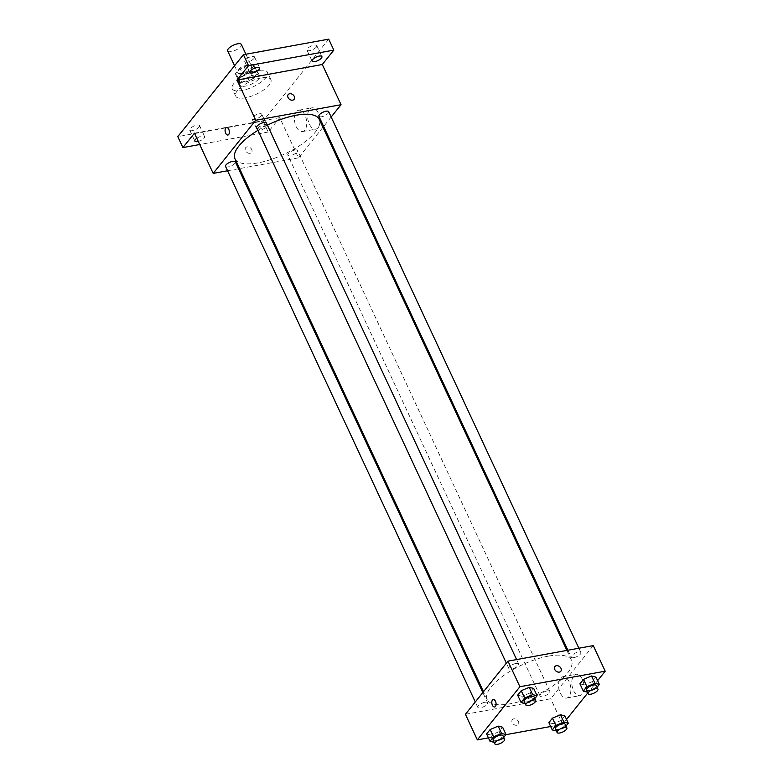 <?xml version="1.0" encoding="UTF-8"?>
<svg xmlns="http://www.w3.org/2000/svg" width="783" height="783" viewBox="0 0 783 783"><rect width="100%" height="100%" fill="white"/><g stroke="black" fill="none" stroke-linecap="round" stroke-linejoin="round"><path stroke-width="0.59" stroke-dasharray="3.92 2.94" d="M227.657 50.885A7.566 2.721 155 0 0 235.663 50.151A7.566 2.721 155 0 0 241.37 44.484M247.839 65.743A7.566 2.721 155 0 0 240.606 68.865A7.566 2.721 155 0 0 237.885 72.809A7.566 2.721 155 0 0 245.891 72.075A7.566 2.721 155 0 0 251.588 66.418A7.566 2.721 155 0 0 247.839 65.743M254.123 65.478L249.571 71.155A10.267 3.7 155 0 1 245.745 73.21L236.632 74.874A10.267 3.7 155 0 1 235.429 73.954A10.267 3.7 155 0 1 235.35 73.749L239.901 68.072A10.267 3.7 155 0 1 243.728 66.017L252.84 64.353A10.267 3.7 155 0 1 254.044 65.273A10.267 3.7 155 0 1 254.123 65.478L257.529 72.79L252.978 78.466L249.571 71.155M235.35 73.749L238.766 81.06L243.307 75.374L239.901 68.072M243.728 66.017L247.134 73.328L256.247 71.664L252.84 64.353M247.134 73.328A10.267 3.7 155 0 0 243.307 75.374M238.766 81.06A10.267 3.7 155 0 0 238.835 81.266A10.267 3.7 155 0 0 240.038 82.186L236.632 74.874M252.978 78.466A10.267 3.7 155 0 1 249.16 80.522L240.038 82.186M257.529 72.79A10.267 3.7 155 0 0 257.45 72.584A10.267 3.7 155 0 0 256.247 71.664M239.255 78.545A10.805 3.886 -25 0 1 249.611 72.163A10.805 3.886 -25 0 1 257.94 72.359A10.805 3.886 -25 0 1 249.787 80.443A10.805 3.886 -25 0 1 238.355 81.491A10.805 3.886 -25 0 1 239.255 78.545M240.968 82.195A10.805 3.886 155 0 0 240.058 85.141A10.805 3.886 155 0 0 251.49 84.104A10.805 3.886 155 0 0 259.643 76.01A10.805 3.886 155 0 0 254.279 75.041A10.805 3.886 155 0 0 240.968 82.195M249.16 80.522L245.745 73.21M257.832 70.617A19.448 6.998 155 0 0 239.216 78.652A19.448 6.998 155 0 0 232.218 88.792A19.448 6.998 155 0 0 252.811 86.923A19.448 6.998 155 0 0 267.473 72.359A19.448 6.998 155 0 0 257.832 70.617M261.238 77.918A19.448 6.998 155 0 0 242.622 85.964A19.448 6.998 155 0 0 235.634 96.103A19.448 6.998 155 0 0 256.217 94.224A19.448 6.998 155 0 0 270.889 79.67A19.448 6.998 155 0 0 261.238 77.918M261.346 115.727A5.403 1.948 155 0 0 261.796 114.259A5.403 1.948 155 0 0 256.08 114.778A5.403 1.948 155 0 0 251.999 118.82A5.403 1.948 155 0 0 256.168 118.918A5.403 1.948 155 0 0 261.346 115.727M316.322 47.078A5.403 1.948 155 0 0 316.772 45.61A5.403 1.948 155 0 0 311.057 46.128A5.403 1.948 155 0 0 306.985 50.171A5.403 1.948 155 0 0 311.145 50.269A5.403 1.948 155 0 0 316.322 47.078M254.054 58.422A5.403 1.948 155 0 0 254.514 56.953A5.403 1.948 155 0 0 248.798 57.472A5.403 1.948 155 0 0 244.717 61.514A5.403 1.948 155 0 0 248.886 61.612A5.403 1.948 155 0 0 254.054 58.422M199.078 127.071A5.403 1.948 155 0 0 199.528 125.603A5.403 1.948 155 0 0 193.812 126.122A5.403 1.948 155 0 0 189.74 130.164A5.403 1.948 155 0 0 193.9 130.262A5.403 1.948 155 0 0 199.078 127.071M328.713 39.15L263.098 121.081L177.8 136.624M322.948 127.306L298.48 157.853L279.737 117.656L268.207 132.043L263.098 121.081M331.17 117.039L323.633 126.445M318.25 112.938A10.845 5.951 -100.3 0 0 311.859 107.829A10.845 5.951 -100.3 0 0 307.944 119.554A10.845 5.951 -100.3 0 0 315.745 129.156A10.845 5.951 -100.3 0 0 318.25 112.938M268.207 132.043L199.724 144.522M257.568 128.314A5.403 1.948 -25 0 1 262.745 125.123A5.403 1.948 -25 0 1 266.905 125.221A5.403 1.948 -25 0 1 266.455 126.689A5.403 1.948 -25 0 1 261.277 129.88A5.403 1.948 -25 0 1 257.118 129.782A5.403 1.948 -25 0 1 257.568 128.314M196.817 138.297A5.403 1.948 -25 0 1 204.647 136.565A5.403 1.948 -25 0 1 204.187 138.033A5.403 1.948 -25 0 1 198.285 141.449M279.737 117.656L194.438 133.198M267.404 125.153A46.5 16.737 155 0 0 257.91 130.369M234.969 158.704A46.5 16.737 155 0 0 284.19 154.222A46.5 16.737 155 0 0 319.268 119.398M298.48 157.853L239.578 168.59M238.58 168.766L227.589 170.772M294.927 150.013A5.403 1.948 155 0 0 289.759 152.245A5.403 1.948 155 0 0 287.811 155.063A5.403 1.948 155 0 0 293.537 154.545A5.403 1.948 155 0 0 297.609 150.493A5.403 1.948 155 0 0 294.927 150.013M256.628 127.609A5.403 1.948 155 0 0 262.344 127.091A5.403 1.948 155 0 0 266.416 123.039M225.553 166.407A5.403 1.948 155 0 0 231.269 165.888A5.403 1.948 155 0 0 235.34 161.836M328.684 111.695A5.403 1.948 -25 0 1 326.736 114.514A5.403 1.948 -25 0 1 321.568 116.755A5.403 1.948 -25 0 1 318.887 116.266M247.105 146.901A3.778 2.848 38.7 0 0 245.637 147.733A3.778 2.848 38.7 0 0 246.811 152.323A3.778 2.848 38.7 0 0 251.539 152.46A3.778 2.848 38.7 0 0 251.147 148.633A3.778 2.848 38.7 0 0 247.105 146.901A3.778 2.848 38.7 0 0 245.637 147.733A3.778 2.848 38.7 0 0 246.811 152.323A3.778 2.848 38.7 0 0 251.549 152.46A3.778 2.848 38.7 0 0 251.147 148.633A3.778 2.848 38.7 0 0 247.105 146.891M294.105 99.314L294.105 99.314A3.778 2.848 -141.3 0 1 292.646 100.146A3.778 2.848 -141.3 0 1 288.604 98.404A3.778 2.848 -141.3 0 1 288.203 94.586L288.203 94.586M305.027 115.346A10.845 5.951 -100.3 0 0 298.636 110.237A10.845 5.951 -100.3 0 0 294.721 121.962A10.845 5.951 -100.3 0 0 302.522 131.564A10.845 5.951 -100.3 0 0 305.027 115.346M226.551 127.57L226.551 127.57A3.778 2.075 79.7 0 1 228.783 129.352A3.778 2.075 79.7 0 1 227.912 135.009L227.902 135.009M548.423 656.125A46.5 16.737 155 0 0 503.919 675.347A46.5 16.737 155 0 0 487.192 699.601A46.5 16.737 155 0 0 536.414 695.118A46.5 16.737 155 0 0 571.492 660.294A46.5 16.737 155 0 0 548.423 656.125M573.792 657.651A5.403 1.948 -25 0 1 571.11 657.162A5.403 1.948 -25 0 1 575.192 653.12A5.403 1.948 -25 0 1 580.908 652.591A5.403 1.948 -25 0 1 578.96 655.41A5.403 1.948 -25 0 1 573.792 657.651M484.892 702.253A5.403 1.948 155 0 0 479.715 704.485A5.403 1.948 155 0 0 477.777 707.303A5.403 1.948 155 0 0 483.493 706.785A5.403 1.948 155 0 0 487.564 702.733A5.403 1.948 155 0 0 484.892 702.253M515.958 663.455A5.403 1.948 155 0 0 510.79 665.687A5.403 1.948 155 0 0 508.852 668.506A5.403 1.948 155 0 0 514.568 667.987A5.403 1.948 155 0 0 518.64 663.935A5.403 1.948 155 0 0 515.958 663.455M547.151 690.909A5.403 1.948 155 0 0 541.983 693.141A5.403 1.948 155 0 0 540.045 695.96A5.403 1.948 155 0 0 545.761 695.441A5.403 1.948 155 0 0 549.832 691.389A5.403 1.948 155 0 0 547.151 690.909M593.269 645.603L550.703 698.749L465.415 714.292M566.001 726.056L564.7 727.671L561.294 720.36L564.876 715.887L561.294 720.36L553.278 723.737L548.854 722.631L553.278 723.737L556.361 730.96M534.809 698.602L533.507 700.217L530.101 692.906L533.683 688.433L530.101 692.906L522.095 696.283L517.661 695.177L522.095 696.283L525.168 703.506M566.54 719.46L562.634 724.334L550.664 726.516M505.916 734.669L488.406 737.86M597.615 680.662L587.788 692.926M503.733 737.4L502.441 739.015L499.025 731.704L502.617 727.231L499.025 731.704L491.019 735.08L486.595 733.974L491.019 735.08L494.102 742.304M597.067 687.259L595.775 688.874L592.369 681.562L595.951 677.089L592.369 681.562L584.353 684.939L579.929 683.833L584.353 684.939L587.436 692.162M562.634 724.334L550.703 698.749M582.395 679.419A10.845 5.951 -100.3 0 0 576.014 674.31A10.845 5.951 -100.3 0 0 572.099 686.035A10.845 5.951 -100.3 0 0 579.9 695.637A10.845 5.951 -100.3 0 0 582.395 679.419M513.814 718.853A3.778 2.848 38.7 0 0 512.346 719.685A3.778 2.848 38.7 0 0 513.521 724.285A3.778 2.848 38.7 0 0 518.248 724.422A3.778 2.848 38.7 0 0 517.857 720.595A3.778 2.848 38.7 0 0 513.814 718.853A3.778 2.848 38.7 0 0 512.346 719.685A3.778 2.848 38.7 0 0 513.521 724.275A3.778 2.848 38.7 0 0 518.258 724.412A3.778 2.848 38.7 0 0 517.857 720.595A3.778 2.848 38.7 0 0 513.814 718.853M560.814 671.276L560.814 671.276A3.778 2.848 -141.3 0 1 559.356 672.108A3.778 2.848 -141.3 0 1 555.313 670.365A3.778 2.848 -141.3 0 1 554.912 666.548L554.912 666.539M569.182 681.827A10.845 5.951 -100.3 0 0 562.791 676.718A10.845 5.951 -100.3 0 0 558.876 688.443A10.845 5.951 -100.3 0 0 566.677 698.045A10.845 5.951 -100.3 0 0 569.182 681.827M493.261 699.532L493.261 699.532A3.778 2.075 79.7 0 1 495.492 701.314A3.778 2.075 79.7 0 1 494.621 706.971L494.611 706.971M595.775 688.874L587.759 692.25M586.447 690.058A5.403 1.948 155 0 0 592.173 689.529A5.403 1.948 155 0 0 596.245 685.487M592.369 681.562L584.353 684.939M564.7 727.671L556.693 731.038M555.382 728.856A5.403 1.948 155 0 0 561.098 728.327A5.403 1.948 155 0 0 565.169 724.285M561.294 720.36L553.278 723.737M533.507 700.217L525.501 703.594M524.189 701.402A5.403 1.948 155 0 0 529.905 700.873A5.403 1.948 155 0 0 533.977 696.831M530.101 692.906L522.095 696.283M502.441 739.015L494.425 742.392M493.114 740.199A5.403 1.948 155 0 0 498.83 739.671A5.403 1.948 155 0 0 502.911 735.629M499.025 731.704L491.019 735.08M234.577 65.733L237.885 72.809M245.911 54.233L251.588 66.418M259.643 76.01L257.94 72.359M240.058 85.141L238.355 81.491M238.835 81.266L235.429 73.954M257.45 72.584L254.044 65.273M270.889 79.67L267.473 72.359M235.634 96.103L232.218 88.792M189.74 130.164L194.85 141.126M199.528 125.603L204.647 136.565M244.717 61.514L249.836 72.486M254.514 56.953L259.623 67.915M306.985 50.171L312.094 61.143M316.772 45.61L321.891 56.572M251.999 118.82L257.118 129.782M261.796 114.259L266.905 125.221M302.522 131.564L315.745 129.156M298.636 110.237L311.859 107.829M571.492 660.294L566.882 650.419M487.192 699.601L483.502 691.702M567.881 650.233L571.11 657.162M578.872 648.226L580.908 652.591M487.564 702.733L482.817 692.554M477.777 707.303L475.291 701.96M518.64 663.935L516.604 659.57M508.852 668.506L506.356 663.162M549.832 691.389L297.609 150.493M540.045 695.96L287.811 155.063M566.677 698.045L579.9 695.637M562.791 676.718L576.014 674.31"/><path stroke-width="1.17" d="M245.911 54.233L241.37 44.484A7.566 2.721 155 0 0 237.611 43.809A7.566 2.721 155 0 0 230.378 46.941A7.566 2.721 155 0 0 227.657 50.885L234.577 65.733M199.724 144.522L182.909 147.586L177.8 136.624L243.425 54.693L328.713 39.15L333.822 50.112L322.302 64.509L237.004 80.052L248.534 65.655L243.425 54.693M182.909 147.586L194.438 133.198L213.191 173.395L255.757 120.249L237.004 80.052M228.783 129.352A3.778 2.075 79.7 0 1 227.902 135.009A3.778 2.075 79.7 0 1 225.181 131.661A3.778 2.075 79.7 0 1 226.551 127.57A3.778 2.075 79.7 0 1 228.783 129.352M250.286 71.008A5.403 1.948 -25 0 1 255.464 67.818A5.403 1.948 -25 0 1 259.623 67.915A5.403 1.948 -25 0 1 259.173 69.393A5.403 1.948 -25 0 1 253.995 72.584A5.403 1.948 -25 0 1 249.836 72.486A5.403 1.948 -25 0 1 250.286 71.008M312.554 59.665A5.403 1.948 -25 0 1 317.722 56.474A5.403 1.948 -25 0 1 321.891 56.572A5.403 1.948 -25 0 1 321.431 58.05A5.403 1.948 -25 0 1 316.254 61.24A5.403 1.948 -25 0 1 312.094 61.143A5.403 1.948 -25 0 1 312.554 59.665M248.534 65.655L333.822 50.112M255.757 120.249L341.045 104.707L322.302 64.509M341.045 104.707L331.17 117.039M323.633 126.445L322.948 127.306M198.285 141.449A5.403 1.948 -25 0 1 194.85 141.126A5.403 1.948 -25 0 1 195.31 139.658A5.403 1.948 -25 0 1 196.817 138.297M566.882 650.419L319.268 119.398A46.5 16.737 155 0 0 296.199 115.228A46.5 16.737 155 0 0 267.404 125.153M257.91 130.369A46.5 16.737 155 0 0 234.969 158.704L483.502 691.702M239.578 168.59L238.58 168.766M227.589 170.772L213.191 173.395M516.604 659.57L266.416 123.039A5.403 1.948 155 0 0 263.734 122.559A5.403 1.948 155 0 0 258.566 124.791A5.403 1.948 155 0 0 256.628 127.609L506.356 663.162M482.817 692.554L235.34 161.836A5.403 1.948 155 0 0 232.668 161.357A5.403 1.948 155 0 0 227.491 163.588A5.403 1.948 155 0 0 225.553 166.407L475.291 701.96M567.881 650.233L318.887 116.266A5.403 1.948 -25 0 1 322.968 112.223A5.403 1.948 -25 0 1 328.684 111.695L578.872 648.226M292.646 100.146A3.778 2.848 -141.3 0 1 288.604 98.404A3.778 2.848 -141.3 0 1 288.203 94.586A3.778 2.848 -141.3 0 1 292.94 94.723A3.778 2.848 -141.3 0 1 294.105 99.314A3.778 2.848 -141.3 0 1 292.646 100.146M288.203 94.586A3.778 2.848 -141.3 0 1 292.94 94.723A3.778 2.848 -141.3 0 1 294.105 99.314M227.912 135.009A3.778 2.075 79.7 0 1 225.191 131.661A3.778 2.075 79.7 0 1 226.551 127.57M488.406 737.86L477.346 739.876L465.415 714.292L507.981 661.146L593.269 645.603L605.2 671.188L597.615 680.662M477.346 739.876L519.902 686.73L507.981 661.146M495.492 701.314A3.778 2.075 79.7 0 1 494.611 706.971A3.778 2.075 79.7 0 1 491.89 703.623A3.778 2.075 79.7 0 1 493.261 699.532A3.778 2.075 79.7 0 1 495.492 701.314M548.854 722.631L552.436 718.158L560.452 714.781L564.876 715.887L560.452 714.781L552.436 718.158L548.854 722.631L552.26 729.942L555.852 725.459L563.858 722.092L568.282 723.198L566.001 726.056M517.661 695.177L521.243 690.704L529.259 687.327L533.683 688.433L529.259 687.327L521.243 690.704L517.661 695.177L521.077 702.488L524.659 698.015L532.665 694.638L537.099 695.744L534.809 698.602M550.664 726.516L505.916 734.669M587.788 692.926L566.54 719.46M519.902 686.73L605.2 671.188M486.595 733.974L490.178 729.502L498.184 726.125L502.617 727.231L498.184 726.125L490.178 729.502L486.595 733.974L490.001 741.286L493.584 736.803L501.59 733.436L506.024 734.542L503.733 737.4M579.929 683.833L583.511 679.36L591.527 675.983L595.951 677.089L591.527 675.983L583.511 679.36L579.929 683.833L583.335 691.144L586.917 686.671L594.933 683.295L599.357 684.401L597.067 687.259M559.356 672.108A3.778 2.848 -141.3 0 1 555.313 670.365A3.778 2.848 -141.3 0 1 554.912 666.539A3.778 2.848 -141.3 0 1 559.649 666.685A3.778 2.848 -141.3 0 1 560.814 671.276A3.778 2.848 -141.3 0 1 559.356 672.108M554.912 666.548A3.778 2.848 -141.3 0 1 559.649 666.685A3.778 2.848 -141.3 0 1 560.814 671.276M494.621 706.971A3.778 2.075 79.7 0 1 491.9 703.623A3.778 2.075 79.7 0 1 493.261 699.532M587.436 692.162L583.335 691.144M597.948 689.148L596.245 685.487A5.403 1.948 155 0 0 593.563 685.008A5.403 1.948 155 0 0 588.395 687.239A5.403 1.948 155 0 0 586.447 690.058L588.15 693.709A5.403 1.948 155 0 0 593.876 693.19A5.403 1.948 155 0 0 597.948 689.148A5.403 1.948 155 0 0 595.266 688.658A5.403 1.948 155 0 0 590.098 690.89A5.403 1.948 155 0 0 588.15 693.709M586.917 686.671L583.511 679.36M594.933 683.295L591.527 675.983M599.357 684.401L595.951 677.089M556.361 730.96L552.26 729.942M566.872 727.936L565.169 724.285A5.403 1.948 155 0 0 562.488 723.795A5.403 1.948 155 0 0 557.32 726.037A5.403 1.948 155 0 0 555.382 728.856L557.085 732.506A5.403 1.948 155 0 0 562.801 731.988A5.403 1.948 155 0 0 566.872 727.936A5.403 1.948 155 0 0 564.2 727.456A5.403 1.948 155 0 0 559.023 729.687A5.403 1.948 155 0 0 557.085 732.506M555.852 725.459L552.436 718.158M563.858 722.092L560.452 714.781M568.282 723.198L564.876 715.887M525.168 703.506L521.077 702.488M535.68 700.491L533.977 696.831A5.403 1.948 155 0 0 531.305 696.351A5.403 1.948 155 0 0 526.127 698.583A5.403 1.948 155 0 0 524.189 701.402L525.892 705.052A5.403 1.948 155 0 0 531.608 704.534A5.403 1.948 155 0 0 535.68 700.491A5.403 1.948 155 0 0 533.008 700.002A5.403 1.948 155 0 0 527.83 702.234A5.403 1.948 155 0 0 525.892 705.052M524.659 698.015L521.243 690.704M532.665 694.638L529.259 687.327M537.099 695.744L533.683 688.433M494.102 742.304L490.001 741.286M504.614 739.279L502.911 735.629A5.403 1.948 155 0 0 500.229 735.149A5.403 1.948 155 0 0 495.062 737.38A5.403 1.948 155 0 0 493.114 740.199L494.817 743.85A5.403 1.948 155 0 0 500.533 743.331A5.403 1.948 155 0 0 504.614 739.279A5.403 1.948 155 0 0 501.932 738.8A5.403 1.948 155 0 0 496.765 741.031A5.403 1.948 155 0 0 494.817 743.85M493.584 736.803L490.178 729.502M501.59 733.436L498.184 726.125M506.024 734.542L502.617 727.231"/></g></svg>
